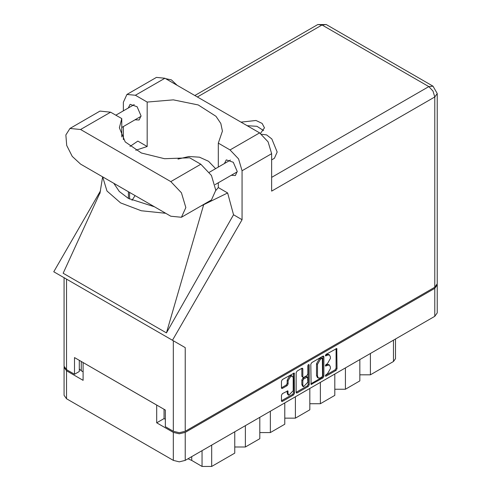 <?xml version="1.0" encoding="UTF-8"?>
<svg xmlns="http://www.w3.org/2000/svg" width="491" height="491" viewBox="0 0 491 491"><rect width="100%" height="100%" fill="white"/><g stroke="black" fill="none" stroke-linecap="round" stroke-linejoin="round"><path stroke-width="0.74" d="M292.433 376.155L291.47 375.597L289.684 375.775L287.155 380.151L288.119 380.709L290.647 376.333L292.433 376.155L293.17 377.788L293.17 390.707L288.861 395.261L288.119 393.629L287.843 390.861L282.405 393.684L281.46 395.316L281.46 400.822L281.736 401.435L282.405 401.368L293.55 394.936L294.49 393.297L294.213 373.062L282.405 379.561L281.46 381.194L281.46 387.847L281.736 388.461L282.405 388.393L287.174 385.638L288.119 384.005L288.119 380.709M308.514 364.488L309.177 364.868L308.514 364.488L307.851 365.635L307.851 373.921L306.912 375.554L303.745 377.383L303.076 377.45L302.8 376.836L302.8 368.876L302.524 368.262L301.855 368.33L301.842 376.278L303.076 377.45M310.828 364.242L311.104 384.478L322.912 377.978L323.857 376.345L323.857 356.718L323.581 356.11L322.912 356.171L311.773 362.61L310.828 364.242M437.242 284.89L437.242 312.884L434.768 316.327L185.236 460.398L179.27 461.822L173.305 460.398L66.524 398.747L64.057 395.304L64.057 367.311L66.524 370.754L83.12 380.335L83.12 362.561L156.709 405.05L156.709 422.825L173.305 432.405L179.27 433.829L185.236 432.405L434.768 288.334L437.242 284.89L437.186 284.338M327.35 373.89L326.055 374.639L325.588 376.216L326.055 376.167L336.083 370.374L337.029 368.741L336.752 348.506L326.055 354.361L325.588 355.932L327.35 355.14L329.486 354.925L330.375 356.883L330.375 358.516L327.35 363.751L326.055 364.5L325.588 366.077L327.35 365.279L329.486 365.065L330.375 367.023L330.375 368.661L327.35 373.89M308.231 386.46L297.092 392.892L296.423 392.96L296.147 392.327L307.268 385.901L308.231 386.46L309.177 384.821L309.177 364.868M297.092 392.892L296.147 392.346L296.147 372.718L297.092 371.086L301.855 368.33L302.8 368.876M156.709 422.825L164.068 418.577L164.068 409.298M164.068 418.577L165.32 419.296M81.291 361.511L81.291 370.785L83.12 371.84M64.112 366.759L64.057 367.311M81.291 370.785L79.321 368.987M370.41 353.483L370.41 374.811L393.5 361.48L393.5 340.153M359.829 359.59L359.829 380.918L345.4 389.253L334.819 389.253M370.41 374.811L359.829 374.811M345.4 367.925L345.4 389.253M334.819 374.032L334.819 395.359L320.39 403.694L309.809 403.694M320.39 382.366L320.39 403.694M309.809 388.473L309.809 409.801L295.379 418.129L295.379 396.802M284.798 402.915L284.798 424.242L270.369 432.571L270.369 411.243M284.798 418.129L295.379 418.129M259.788 417.356L259.788 438.678L245.359 447.013L245.359 425.685M259.788 432.571L270.369 432.571M234.778 431.792L234.778 453.119L211.689 466.45L202.071 466.45L202.071 450.677M234.778 447.013L245.359 447.013M191.705 456.661L191.705 460.466L202.071 466.45M395.494 339.005L395.494 358.706L393.5 361.48M191.705 460.466L188.016 458.79M329.486 365.065L328.528 364.512L326.392 364.721L327.35 365.279M325.465 365.255L326.392 364.721M329.486 354.925L328.528 354.373L326.392 354.582L327.35 355.14M325.465 355.116L326.392 354.582M325.465 375.394L335.126 369.821L336.071 368.182L336.071 348.579M310.828 383.845L321.955 377.426L322.894 375.787L322.894 356.184M321.875 377.051L322.538 375.91L322.342 358.252L320.506 359.093L317.487 364.322L317.487 376.1L318.371 378.058L320.506 377.843L321.875 377.051M322.342 358.252L320.911 357.743L321.875 358.301M318.371 378.058L317.407 377.499L316.523 375.547L316.523 363.77L319.543 358.534L320.911 357.743M308.213 364.745L308.213 384.269L309.177 384.821M302.8 385.097L303.542 386.73L307.851 382.176L307.575 377.014L303.745 378.905L302.8 380.543L302.8 385.097L301.842 384.539L302.579 386.178L303.542 386.73M307.575 377.014L305.948 376.523L306.912 377.082M301.842 384.539L301.842 379.985L302.781 378.352L305.948 376.523M307.268 385.901L308.213 384.269M288.861 395.261L287.898 394.709L287.155 393.07L287.155 390.94M281.46 387.829L286.21 385.085L287.155 383.446L287.155 380.151M282.405 401.368L281.46 400.803L292.587 394.377L293.532 392.745L293.532 373.142M181.418 217.292L211.431 199.966L215.825 190.25L211.431 175.459L200.819 164.258L189.667 157.82L164.546 158.728L141.402 153.02L125.187 141.905L119.368 127.77L121.737 118.601L110.585 112.163L99.974 111.113L69.961 128.439L65.855 134.939L66.708 145.446L72.232 156.414L80.573 164.147L170.807 216.243L181.418 217.292L185.813 207.576L181.418 192.791L170.807 181.584L80.573 129.489L69.961 128.439M165.743 78.695L171.384 79.837L177.024 85.207M261.691 134.301L266.607 134.872L271.818 138.959L277.2 152.038L274.383 158.268L271.621 159.863M231.249 175.318L235.355 175.539L237.227 171.396L233.28 162.294L226.308 159.87L224.448 163.534M135.056 119.773L139.156 120L141.034 115.858L137.081 106.75L130.109 104.331L128.249 107.995M260.476 133.423L264.459 127.826L262.151 123.413L255.995 120.473L240.983 122.13M247.114 125.671L257.002 126.304L263.593 130.6M126.899 94.438L156.433 77.388L164.939 78.229L135.406 95.279L126.899 94.438L123.382 102.22L123.382 110.806M434.768 287.223L434.768 96.948L437.242 93.505L437.242 283.78L434.768 287.223L185.236 431.294L179.27 432.718L173.305 431.294L173.305 340.766L185.236 347.653L172.47 340.281L242.088 219.698L242.088 170.758L238.565 158.906L230.064 149.927L259.592 132.877L164.939 78.229M259.592 132.877L268.098 141.856L271.621 153.708L271.621 191.14L434.768 96.948L433.025 91.068L428.803 86.619L322.028 24.967L197.357 96.948M230.064 149.927L218.286 143.133L218.286 167.093M218.286 182.799L218.286 187.562L215.825 190.539M200.715 206.152L227.64 192.963L218.286 187.562M227.64 192.963L233.526 214.751L242.088 219.698M100.158 192.454L63.155 273.241L166.474 332.892L233.526 214.751M172.47 340.281L53.758 271.744L100.52 190.754M135.749 150.234L147.177 146.508L147.177 102.079L135.406 95.279M123.382 139.604L123.382 126.518M147.177 146.508L137.824 141.107L129.986 146.41M173.305 340.766L66.524 279.115L66.524 369.643L74.509 374.252L79.321 371.478L79.321 360.369M66.524 369.643L64.057 366.2L64.057 277.691L66.524 279.115M173.305 431.294L165.32 426.685L165.32 410.022L74.509 357.595L74.509 374.252M218.286 143.133L222.429 131.103L220.803 123.468L216.003 116.293L198.241 104.976L173.341 99.833L147.177 102.079M215.586 168.652L208.558 161.312L199.463 157.194L188.998 156.537L178.012 159.09M135.08 195.621L131.993 200.328M102.68 176.913L106.989 190.981L120.583 202.918L141.261 210.768L165.627 213.254M154.432 206.791L128.378 198.419L119.307 191.484L113.875 183.376M203.636 204.802L166.474 332.892M121.737 136.94L121.737 118.601M434.768 316.327L434.768 288.334M185.236 432.405L185.236 460.398M66.524 370.754L66.524 398.747M173.305 460.398L173.305 432.405M211.689 445.122L211.689 466.45M325.392 365.648L326.055 366.028M325.392 355.509L326.055 355.889M336.083 348.567L337.029 349.113M336.071 368.182L337.029 368.741M335.126 369.821L336.083 370.374M325.392 375.787L326.055 376.167M322.912 356.171L323.857 356.718M322.894 375.787L323.857 376.345M321.955 377.426L322.912 377.978M310.828 383.87L311.773 384.416M319.543 358.534L320.506 359.093M316.523 363.77L317.487 364.322M316.523 375.547L317.487 376.1M301.842 376.278L302.8 376.836M302.781 378.352L303.745 378.905M301.842 379.985L302.8 380.543M287.174 390.928L288.119 391.474M287.155 393.07L288.119 393.629M287.155 383.446L288.119 384.005M286.21 385.085L287.174 385.638M281.46 387.847L282.405 388.393M293.55 373.129L294.49 373.676M293.532 392.745L294.49 393.297M292.587 394.377L293.55 394.936M271.621 177.368L428.803 86.619L433.025 86.201L326.245 24.55L322.028 24.967L317.806 24.55L194.884 95.518M271.621 153.708L242.088 170.758M185.236 347.653L185.236 431.294M129.538 199.064L129.538 192.417M128.378 198.419L128.378 191.748M110.585 112.163L80.573 129.489M200.819 164.258L170.807 181.584M209.344 172.255L230.414 160.091M115.808 115.176L134.215 104.552M121.737 127.464L141.015 116.33M215.126 184.622L237.214 171.868M102.631 176.883L99.888 193.534M326.245 24.55L317.806 24.55M437.242 93.505L433.025 86.201"/></g></svg>
